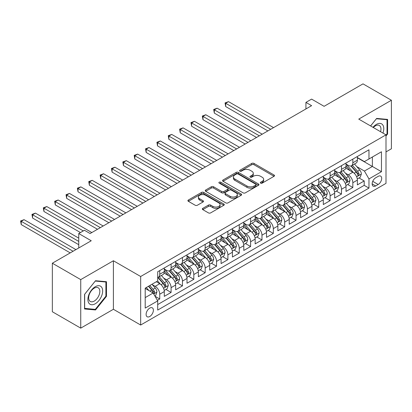<?xml version="1.0" encoding="UTF-8"?>
<svg xmlns="http://www.w3.org/2000/svg" width="412" height="412" viewBox="0 0 412 412"><rect width="100%" height="100%" fill="white"/><g stroke="black" fill="none" stroke-linecap="round" stroke-linejoin="round"><path stroke-width="0.62" d="M260.636 183.134A1.102 0.639 0 0 0 262.197 183.134L274.047 176.295A1.576 0.912 0 0 0 274.505 175.651A1.576 0.912 0 0 0 274.047 175.007L253.977 163.42A1.576 0.912 0 0 0 251.747 163.42L239.902 170.259A1.102 0.639 0 0 0 239.578 170.707A1.102 0.639 0 0 0 239.902 171.16A1.102 0.639 0 0 0 241.463 171.16L242.992 170.274A5.047 2.915 0 0 1 250.13 170.274L251.804 171.238A5.047 2.915 0 0 1 253.282 173.298A5.047 2.915 0 0 1 251.804 175.358L250.269 176.243A1.102 0.639 0 0 0 249.945 176.697A1.102 0.639 0 0 0 250.269 177.145A1.102 0.639 0 0 0 251.83 177.145L253.365 176.259A5.047 2.915 0 0 1 260.497 176.259L262.171 177.227A5.047 2.915 0 0 1 263.649 179.287A5.047 2.915 0 0 1 262.171 181.347L260.636 182.233A1.102 0.639 0 0 0 260.317 182.681A1.102 0.639 0 0 0 260.636 183.134L260.636 182.233M149.747 316.498A5.14 2.966 120 0 0 153.104 311.972A5.14 2.966 120 0 0 152.316 307.852A5.14 2.966 120 0 0 149.747 308.104A5.14 2.966 120 0 0 146.389 312.636A5.14 2.966 120 0 0 147.177 316.756A5.14 2.966 120 0 0 149.747 316.498M202.802 208.348A1.576 0.912 0 0 0 202.338 208.992A1.576 0.912 0 0 0 202.802 209.636L208.431 212.886A1.576 0.912 0 0 0 210.661 212.886L223.819 205.289A1.576 0.912 0 0 0 224.277 204.646A1.576 0.912 0 0 0 223.819 204.002L203.749 192.419A1.576 0.912 0 0 0 201.52 192.419L188.361 200.011A1.576 0.912 0 0 0 187.903 200.654A1.576 0.912 0 0 0 188.361 201.298L195.164 205.227A1.576 0.912 0 0 0 197.394 205.227L203.023 201.978A1.576 0.912 0 0 0 203.487 201.334A1.576 0.912 0 0 0 203.023 200.69L199.65 198.744A4.218 2.436 0 0 1 198.419 197.018A4.218 2.436 0 0 1 201.02 194.768A4.218 2.436 0 0 1 205.619 195.298L218.829 202.925A4.218 2.436 0 0 1 220.065 204.646A4.218 2.436 0 0 1 217.459 206.896A4.218 2.436 0 0 1 212.865 206.371L210.661 205.099A1.576 0.912 0 0 0 208.431 205.099L202.802 208.348L202.802 209.636M386.003 151.899L391.4 148.784L391.4 100.255L363.003 83.863L324.1 106.322L311.606 99.107L305.925 102.387L311.606 105.668L90.115 233.542L84.434 230.262L78.754 233.542L78.754 247.967M80.742 279.609L80.742 328.137L113.398 309.283L113.398 260.755L80.742 279.609L52.345 263.216L91.248 240.757L78.754 233.542M113.398 260.755L140.662 276.498L386.003 134.848L386.003 183.376L140.662 325.027L140.662 276.498M391.4 100.255L358.744 119.109L386.003 134.848M243.106 192.868A1.576 0.912 0 0 0 245.336 192.868L258.494 185.271A1.576 0.912 0 0 0 258.952 184.627A1.576 0.912 0 0 0 258.494 183.984L238.424 172.396A1.576 0.912 0 0 0 236.194 172.396L223.036 179.993A1.576 0.912 0 0 0 222.578 180.636A1.576 0.912 0 0 0 223.036 181.28L243.106 192.868M219.632 183.371A1.102 0.639 0 0 1 220.75 183.525L220.75 182.212L241.154 193.995A1.576 0.912 0 0 1 241.617 194.639A1.576 0.912 0 0 1 241.154 195.283L228.001 202.879A1.576 0.912 0 0 1 225.771 202.879L205.701 191.292L205.701 190.004A1.576 0.912 0 0 0 205.238 190.648A1.576 0.912 0 0 0 205.701 191.292M205.701 190.004L211.33 186.754A1.576 0.912 0 0 1 213.56 186.754L221.697 191.451A1.576 0.912 0 0 0 223.927 191.451L227.666 189.293A1.576 0.912 0 0 0 228.124 188.65A1.576 0.912 0 0 0 227.666 188.006L219.189 183.113A1.102 0.639 0 0 1 218.87 182.665A1.102 0.639 0 0 1 219.55 182.078A1.102 0.639 0 0 1 220.75 182.212M80.742 328.137L52.345 311.745L52.345 263.216M157.384 300.348L159.743 298.988L155.03 296.269M152.347 284.687L155.2 286.335A6.427 3.708 60 0 1 159.743 294.204L164.285 291.578L164.285 296.367L171.098 292.432L165.933 289.451M163.703 278.131L166.556 279.774A6.427 3.708 60 0 1 171.098 287.643L175.646 285.022L175.646 289.811L182.459 285.877L177.289 282.889M175.064 271.57L177.917 273.218A6.427 3.708 60 0 1 182.459 281.087L187.002 278.466L187.002 283.25L193.82 279.315L188.65 276.334M186.425 265.014L189.273 266.662A6.427 3.708 60 0 1 193.82 274.531L198.363 271.905L198.363 276.694L205.176 272.759L200.011 269.772M197.781 258.458L200.634 260.101A6.427 3.708 60 0 1 205.176 267.97L209.718 265.349L209.718 270.133L216.537 266.198L211.366 263.216M209.142 251.897L211.989 253.545A6.427 3.708 60 0 1 216.537 261.414L221.079 258.793L221.079 263.577L227.893 259.642L222.727 256.661M220.497 245.341L223.35 246.989A6.427 3.708 60 0 1 227.893 254.858L232.435 252.232L232.435 257.021L239.254 253.086L234.083 250.099M231.858 238.78L234.711 240.428A6.427 3.708 60 0 1 239.254 248.297L243.796 245.676L243.796 250.46L250.609 246.525L245.444 243.543M243.214 232.224L246.067 233.872A6.427 3.708 60 0 1 250.609 241.741L255.152 239.115L255.152 243.904L261.97 239.969L256.8 236.988M254.575 225.668L257.428 227.311A6.427 3.708 60 0 1 261.97 235.18L266.512 232.559L266.512 237.348L273.326 233.413L268.161 230.426M265.931 219.107L268.784 220.755A6.427 3.708 60 0 1 273.326 228.624L277.873 226.003L277.873 230.787L284.687 226.852L279.516 223.87M277.291 212.551L280.145 214.199A6.427 3.708 60 0 1 284.687 222.068L289.229 219.442L289.229 224.231L296.043 220.296L290.877 217.315M288.647 205.995L291.5 207.638A6.427 3.708 60 0 1 296.043 215.507L300.59 212.886L300.59 217.675L307.404 213.74L302.233 210.753M300.008 199.434L302.861 201.082A6.427 3.708 60 0 1 307.404 208.951L311.946 206.33L311.946 211.114L318.764 207.179L313.594 204.198M311.369 192.878L314.217 194.526A6.427 3.708 60 0 1 318.764 202.395L323.307 199.768L323.307 204.558L330.12 200.623L324.955 197.642M322.725 186.322L325.578 187.965A6.427 3.708 60 0 1 330.12 195.834L334.662 193.213L334.662 198.002L341.481 194.067L336.31 191.08M334.086 179.761L336.934 181.409A6.427 3.708 60 0 1 341.481 189.278L346.023 186.657L346.023 191.441L352.837 187.506L352.837 182.722A6.427 3.708 -120 0 0 348.294 174.853L345.441 173.205M347.671 184.525L352.837 187.506M164.285 291.578A6.427 3.708 -120 0 0 159.743 283.708L156.333 281.741M175.646 285.022A6.427 3.708 -120 0 0 171.098 277.152L164.074 273.094M187.002 278.466A6.427 3.708 -120 0 0 182.459 270.596L175.435 266.538M198.363 271.905A6.427 3.708 -120 0 0 193.82 264.035L186.796 259.982M209.718 265.349A6.427 3.708 -120 0 0 205.176 257.479L198.151 253.421M221.079 258.793A6.427 3.708 -120 0 0 216.537 250.923L209.512 246.865M232.435 252.232A6.427 3.708 -120 0 0 227.893 244.362L220.868 240.309M243.796 245.676A6.427 3.708 -120 0 0 239.254 237.806L232.229 233.748M255.152 239.115A6.427 3.708 -120 0 0 250.609 231.245L243.585 227.192M266.512 232.559A6.427 3.708 -120 0 0 261.97 224.689L254.946 220.636M277.873 226.003A6.427 3.708 -120 0 0 273.326 218.133L266.301 214.075M289.229 219.442A6.427 3.708 -120 0 0 284.687 211.572L277.662 207.519M300.59 212.886A6.427 3.708 -120 0 0 296.043 205.016L289.018 200.963M311.946 206.33A6.427 3.708 -120 0 0 307.404 198.46L300.379 194.402M323.307 199.768A6.427 3.708 -120 0 0 318.764 191.899L311.74 187.846M334.662 193.213A6.427 3.708 -120 0 0 330.12 185.343L323.096 181.285M346.023 186.657A6.427 3.708 -120 0 0 341.481 178.787L334.456 174.729M378.17 176.357L375.667 177.804A4.98 2.874 120 0 0 372.417 182.192A4.98 2.874 120 0 0 373.179 186.178A4.98 2.874 120 0 0 375.667 185.936L378.17 184.488A4.98 2.874 120 0 0 381.419 180.101A4.98 2.874 120 0 0 380.657 176.115A4.98 2.874 120 0 0 378.17 176.357M145.204 297.613L153.156 293.02L157.698 300.894L157.698 310.071L368.967 188.099L368.967 178.916L364.424 171.047L356.802 166.644M157.698 300.894L145.204 308.104L145.204 288.168L157.698 280.953L157.698 271.776L368.967 149.798L368.967 158.981L381.461 151.765L381.461 171.701L368.967 178.916M164.285 269.021L166.556 270.334A6.427 3.708 60 0 0 169.77 270.648L174.312 268.027A6.427 3.708 -120 0 0 175.646 265.086L175.646 261.414M175.646 262.465L177.917 263.773A6.427 3.708 60 0 0 181.131 264.092L185.673 261.471A6.427 3.708 -120 0 0 187.002 258.53L187.002 254.853M187.002 255.904L189.273 257.217A6.427 3.708 60 0 0 192.486 257.536L197.029 254.91A6.427 3.708 -120 0 0 198.363 251.969L198.363 248.297M198.363 249.348L200.634 250.661A6.427 3.708 60 0 0 203.847 250.975L208.39 248.354A6.427 3.708 -120 0 0 209.718 245.413L209.718 241.741M209.718 242.792L211.989 244.1A6.427 3.708 60 0 0 215.203 244.419L219.745 241.798A6.427 3.708 -120 0 0 221.079 238.857L221.079 235.18M221.079 236.231L223.35 237.544A6.427 3.708 60 0 0 226.564 237.863L231.106 235.237A6.427 3.708 -120 0 0 232.435 232.296L232.435 228.624M232.435 229.675L234.711 230.983A6.427 3.708 60 0 0 237.92 231.302L242.467 228.681A6.427 3.708 -120 0 0 243.796 225.74L243.796 222.068M243.796 223.113L246.067 224.427A6.427 3.708 60 0 0 249.281 224.746L253.823 222.125A6.427 3.708 -120 0 0 255.152 219.179L255.152 215.507M255.152 216.558L257.428 217.871A6.427 3.708 60 0 0 260.636 218.19L265.184 215.564A6.427 3.708 -120 0 0 266.512 212.623L266.512 208.951M266.512 210.002L268.784 211.31A6.427 3.708 60 0 0 271.997 211.629L276.54 209.008A6.427 3.708 -120 0 0 277.873 206.067L277.873 202.395M277.873 203.44L280.145 204.754A6.427 3.708 60 0 0 283.358 205.073L287.9 202.447A6.427 3.708 -120 0 0 289.229 199.506L289.229 195.834M289.229 196.885L291.5 198.198A6.427 3.708 60 0 0 294.714 198.512L299.256 195.891A6.427 3.708 -120 0 0 300.59 192.95L300.59 189.278M300.59 190.329L302.861 191.637A6.427 3.708 60 0 0 306.075 191.956L310.617 189.335A6.427 3.708 -120 0 0 311.946 186.394L311.946 182.722M311.946 183.767L314.217 185.081A6.427 3.708 60 0 0 317.431 185.4L321.973 182.773A6.427 3.708 -120 0 0 323.307 179.833L323.307 176.161M323.307 177.212L325.578 178.525A6.427 3.708 60 0 0 328.791 178.839L333.334 176.218A6.427 3.708 -120 0 0 334.662 173.277L334.662 169.605M334.662 170.656L336.934 171.964A6.427 3.708 60 0 0 340.147 172.283L344.69 169.662A6.427 3.708 -120 0 0 346.023 166.721L346.023 163.044M157.698 304.566L364.198 185.343L364.198 180.95L357.379 184.885L357.379 180.095A6.427 3.708 -120 0 0 352.837 172.226L345.812 168.173M346.023 164.094L348.294 165.408A6.427 3.708 -120 0 0 351.508 165.727A6.427 3.708 -120 0 0 352.837 162.786L352.837 159.109M351.508 165.727L356.05 163.101A6.427 3.708 -120 0 0 357.379 160.16L357.379 156.488M159.743 270.596L159.743 274.268A6.427 3.708 60 0 1 158.414 277.209A6.427 3.708 60 0 1 157.698 277.467M158.414 277.209L162.956 274.583A6.427 3.708 -120 0 0 164.285 271.642L164.285 267.97M171.098 264.035L171.098 267.707A6.427 3.708 60 0 1 169.77 270.648M182.459 257.479L182.459 261.151A6.427 3.708 60 0 1 181.131 264.092M193.82 250.918L193.82 254.595A6.427 3.708 60 0 1 192.486 257.536M205.176 244.362L205.176 248.034A6.427 3.708 60 0 1 203.847 250.975M216.537 237.806L216.537 241.478A6.427 3.708 60 0 1 215.203 244.419M227.893 231.245L227.893 234.917A6.427 3.708 60 0 1 226.564 237.863M239.254 224.689L239.254 228.361A6.427 3.708 60 0 1 237.92 231.302M250.609 218.133L250.609 221.805A6.427 3.708 60 0 1 249.281 224.746M261.97 211.572L261.97 215.244A6.427 3.708 60 0 1 260.636 218.19M273.326 205.016L273.326 208.688A6.427 3.708 60 0 1 271.997 211.629M284.687 198.46L284.687 202.132A6.427 3.708 60 0 1 283.358 205.073M296.043 191.899L296.043 195.571A6.427 3.708 60 0 1 294.714 198.512M307.404 185.343L307.404 189.015A6.427 3.708 60 0 1 306.075 191.956M318.764 178.787L318.764 182.459A6.427 3.708 60 0 1 317.431 185.4M330.12 172.226L330.12 175.898A6.427 3.708 60 0 1 328.791 178.839M341.481 165.67L341.481 169.342A6.427 3.708 60 0 1 340.147 172.283M341.481 189.278L341.481 194.067M330.12 195.834L330.12 200.623M318.764 202.395L318.764 207.179M307.404 208.951L307.404 213.74M296.043 215.507L296.043 220.296M284.687 222.068L284.687 226.852M273.326 228.624L273.326 233.413M261.97 235.18L261.97 239.969M250.609 241.741L250.609 246.525M239.254 248.297L239.254 253.086M227.893 254.858L227.893 259.642M216.537 261.414L216.537 266.198M205.176 267.97L205.176 272.759M193.82 274.531L193.82 279.315M182.459 281.087L182.459 285.877M171.098 287.643L171.098 292.432M159.743 294.204L159.743 298.988M153.156 293.02L145.204 288.431M364.424 171.047L372.376 166.458L372.376 157.013L381.461 151.765M357.379 157.801L381.461 171.701M357.379 157.538L364.424 161.602L368.967 158.981M113.398 309.283L140.662 325.027M305.925 102.387L305.925 108.943M359.027 177.963L364.198 180.95M364.198 185.343L368.967 188.099M386.003 136.001L387.594 134.024L387.594 119.408L376.635 118.429L370.589 125.948M84.548 308.985L95.512 309.963L106.471 296.331L106.471 281.715L95.512 280.737L84.548 294.369L84.548 308.985M387.028 133.694L387.594 134.024M105.905 296.001L106.471 296.331M94.353 309.294L95.512 309.963M261.079 183.288L262.171 182.655A5.047 2.915 0 0 0 263.649 180.595L263.649 179.287M253.282 173.298L253.282 174.611A5.047 2.915 0 0 1 251.804 176.671L250.712 177.299M274.026 176.305L253.977 164.728A1.576 0.912 0 0 0 251.747 164.728L240.34 171.315M258.473 185.287L238.424 173.71A1.576 0.912 0 0 0 236.194 173.71L223.057 181.295M255.703 185.081A1.102 0.639 0 0 0 256.027 184.627A1.102 0.639 0 0 0 255.703 184.179L238.09 174.008A1.102 0.639 0 0 0 236.529 174.008L234.912 174.94A5.047 2.915 0 0 0 233.434 177A5.047 2.915 0 0 0 234.912 179.06L246.953 186.013A5.047 2.915 0 0 0 254.086 186.013L255.703 185.081L255.703 186.389A1.102 0.639 0 0 0 256.027 185.941L256.027 184.627M233.434 177L233.434 178.314A5.047 2.915 0 0 0 234.912 180.374L234.912 179.06M255.703 186.389L254.086 187.326A5.047 2.915 0 0 1 246.953 187.326L234.912 180.374M205.722 191.302L211.33 188.063L211.33 186.754M228.124 188.65L228.124 189.963A1.576 0.912 0 0 1 227.666 190.607L223.927 192.764A1.576 0.912 0 0 1 221.697 192.764L213.56 188.063A1.576 0.912 0 0 0 211.33 188.063M220.75 183.525L241.133 195.293M230.143 196.328A4.218 2.436 0 0 0 234.742 196.854A4.218 2.436 0 0 0 237.343 194.608A4.218 2.436 0 0 0 236.112 192.883L231.456 190.195A1.576 0.912 0 0 0 229.227 190.195L225.493 192.352A1.576 0.912 0 0 0 225.029 192.996A1.576 0.912 0 0 0 225.493 193.64L230.143 196.328L230.143 197.642A4.218 2.436 0 0 0 234.742 198.167A4.218 2.436 0 0 0 237.343 195.916L237.343 194.608M225.029 192.996L225.029 194.31A1.576 0.912 0 0 0 225.493 194.953L225.493 193.64M230.143 197.642L225.493 194.953M220.065 204.646L220.065 205.959A4.218 2.436 0 0 1 217.459 208.209A4.218 2.436 0 0 1 212.865 207.679L210.661 206.412A1.576 0.912 0 0 0 208.431 206.412L202.822 209.646M198.419 197.018L198.419 198.332A4.218 2.436 0 0 0 199.65 200.052L199.65 198.744M203.023 200.69L203.023 201.978L199.65 200.052M223.798 205.305L203.749 193.728A1.576 0.912 0 0 0 201.52 193.728L188.387 201.314M357.286 178.973L360.222 177.278L361.355 173.998A4.259 2.457 -120 0 0 359.697 170.002L354.511 163.991M353.47 172.643L347.316 165.516A12.288 7.097 -120 0 0 346.023 164.167M350.092 170.645L346.652 166.659A10.202 5.892 -120 0 0 346.023 165.974M273.553 127.632L228.516 101.635L225.678 103.273L225.678 106.553L267.877 130.913M350.926 165.959L356.179 172.036A4.259 2.457 60 0 1 357.693 174.966L358.002 175.471L358.579 175.388L359.058 174.178A4.259 2.457 -120 0 0 357.539 171.248L352.353 165.238M351.235 165.856L356.88 172.386A2.168 1.251 60 0 1 357.425 173.236L359.058 174.178M225.678 106.553L225.055 102.912L270.715 129.275M225.055 102.912L228.516 101.635M382.949 133.086A10.439 6.031 120 0 0 376.408 124.388A10.439 6.031 120 0 0 372.989 127.334M380.564 131.706A7.905 4.563 120 0 0 379.323 125.469A7.905 4.563 120 0 0 375.373 125.861A7.905 4.563 120 0 0 373.303 127.514M370.615 125.959L376.408 118.754L387.028 119.701L387.028 133.864L386.003 135.136M386.322 119.295L387.028 119.701M101.676 295.79A10.439 6.031 120 0 0 98.973 285.707A10.439 6.031 120 0 0 88.889 294.647A10.439 6.031 120 0 0 91.593 304.736A10.439 6.031 120 0 0 101.676 295.79M99.086 295.054A7.905 4.563 120 0 0 98.2 287.777A7.905 4.563 120 0 0 89.404 294.189A7.905 4.563 120 0 0 90.295 301.466A7.905 4.563 120 0 0 99.086 295.054M84.661 308.428L84.661 294.271L95.28 281.056L105.905 282.009L105.905 296.166L95.28 309.381L84.548 308.367M105.199 281.602L105.905 282.009M345.926 185.529L348.861 183.834L349.999 180.554A4.259 2.457 -120 0 0 348.341 176.557L343.15 170.553M342.109 179.199L335.955 172.077A12.288 7.097 -120 0 0 334.662 170.722M338.736 177.201L335.291 173.215A10.202 5.892 -120 0 0 334.662 172.53M262.197 134.194L217.16 108.191L214.322 109.829L214.322 113.109L256.516 137.469M339.57 172.515L344.818 178.592A4.259 2.457 60 0 1 346.338 181.522L346.647 182.027L347.223 181.95L347.697 180.739A4.259 2.457 -120 0 0 346.183 177.804L340.992 171.794M339.879 172.417L345.519 178.947A2.168 1.251 60 0 1 346.065 179.792L347.697 180.739M214.322 113.109L213.694 109.468L259.354 135.831M213.694 109.468L217.16 108.191M334.57 192.085L337.505 190.39L338.638 187.115A4.259 2.457 -120 0 0 336.98 183.119L331.794 177.108M330.754 185.761L324.599 178.633A12.288 7.097 -120 0 0 323.307 177.284M327.375 183.757L323.935 179.771A10.202 5.892 -120 0 0 323.307 179.086M250.836 140.75L205.799 114.747L202.962 116.39L202.962 119.665L245.161 144.03M328.209 179.071L333.463 185.148A4.259 2.457 60 0 1 334.977 188.083L335.286 188.588L335.862 188.505L336.341 187.295A4.259 2.457 -120 0 0 334.822 184.365L329.636 178.355M328.519 178.973L334.158 185.503A2.168 1.251 60 0 1 334.709 186.353L336.341 187.295M202.962 119.665L202.338 116.03L247.998 142.387M202.338 116.03L205.799 114.747M323.209 198.646L326.144 196.951L327.283 193.671A4.259 2.457 -120 0 0 325.624 189.675L320.433 183.664M319.393 192.316L313.238 185.189A12.288 7.097 -120 0 0 311.946 183.84M316.019 190.318L312.574 186.332A10.202 5.892 -120 0 0 311.946 185.647M239.48 147.305L194.443 121.308L191.601 122.946L191.601 126.227L233.8 150.586M316.854 185.632L322.102 191.709A4.259 2.457 60 0 1 323.621 194.639L323.93 195.144L324.507 195.061L324.98 193.851A4.259 2.457 -120 0 0 323.466 190.921L318.275 184.911M317.163 185.529L322.802 192.059A2.168 1.251 60 0 1 323.348 192.909L324.98 193.851M191.601 126.227L190.977 122.585L236.637 148.948M190.977 122.585L194.443 121.308M311.853 205.202L314.789 203.507L315.922 200.227A4.259 2.457 -120 0 0 314.263 196.23L309.072 190.226M308.037 198.872L301.878 191.75A12.288 7.097 -120 0 0 300.59 190.395M304.659 196.874L301.218 192.888A10.202 5.892 -120 0 0 300.59 192.203M228.119 153.867L183.083 127.864L180.245 129.502L180.245 132.782L222.439 157.142M305.493 192.188L310.741 198.265A4.259 2.457 60 0 1 312.26 201.195L312.569 201.7L313.146 201.623L313.625 200.412A4.259 2.457 -120 0 0 312.105 197.477L306.914 191.472M305.802 192.09L311.441 198.62A2.168 1.251 60 0 1 311.987 199.465L313.625 200.412M180.245 132.782L179.622 129.141L225.282 155.504M179.622 129.141L183.083 127.864M300.492 211.763L303.428 210.069L304.566 206.788A4.259 2.457 -120 0 0 302.908 202.792L297.716 196.782M296.676 205.433L290.522 198.306A12.288 7.097 -120 0 0 289.229 196.957M293.303 203.43L289.857 199.444A10.202 5.892 -120 0 0 289.229 198.759M216.763 160.423L171.727 134.42L168.884 136.063L168.884 139.338L211.083 163.703M294.137 198.744L299.385 204.821A4.259 2.457 60 0 1 300.904 207.756L301.213 208.261L301.785 208.178L302.264 206.968A4.259 2.457 -120 0 0 300.75 204.038L295.558 198.028M294.446 198.646L300.085 205.176A2.168 1.251 60 0 1 300.631 206.026L302.264 206.968M168.884 139.338L168.261 135.703L213.921 162.06M168.261 135.703L171.727 134.42M289.136 218.319L292.072 216.624L293.205 213.344A4.259 2.457 -120 0 0 291.547 209.347L286.355 203.337M285.315 211.989L279.161 204.862A12.288 7.097 -120 0 0 277.873 203.513M281.942 209.991L278.502 206.005A10.202 5.892 -120 0 0 277.873 205.32M205.403 166.978L160.366 140.981L157.528 142.619L157.528 145.9L199.722 170.259M282.776 205.305L288.024 211.382A4.259 2.457 60 0 1 289.543 214.312L289.852 214.817L290.429 214.734L290.908 213.524A4.259 2.457 -120 0 0 289.389 210.594L284.198 204.584M283.085 205.202L288.724 211.732A2.168 1.251 60 0 1 289.27 212.582L290.908 213.524M157.528 145.9L156.905 142.258L202.565 168.621M156.905 142.258L160.366 140.981M277.776 224.875L280.711 223.18L281.844 219.9A4.259 2.457 -120 0 0 280.191 215.903L275 209.899M273.959 218.545L267.805 211.423A12.288 7.097 -120 0 0 266.512 210.069M270.586 216.547L267.141 212.561A10.202 5.892 -120 0 0 266.512 211.876M194.047 173.54L149.01 147.537L146.167 149.175L146.167 152.455L188.366 176.82M271.42 211.861L276.668 217.938A4.259 2.457 60 0 1 278.188 220.873L278.497 221.378L279.068 221.296L279.547 220.085A4.259 2.457 -120 0 0 278.033 217.15L272.842 211.145M271.729 211.763L277.369 218.293A2.168 1.251 60 0 1 277.915 219.143L279.547 220.085M146.167 152.455L145.544 148.814L191.204 175.177M145.544 148.814L149.01 147.537M266.415 231.436L269.35 229.742L270.488 226.461A4.259 2.457 -120 0 0 268.83 222.465L263.639 216.455M262.599 225.107L256.444 217.979A12.288 7.097 -120 0 0 255.152 216.63M259.225 223.103L255.785 219.122A10.202 5.892 -120 0 0 255.152 218.432M182.686 180.095L137.649 154.093L134.812 155.736L134.812 159.011L177.006 183.376M260.06 218.417L265.307 224.499A4.259 2.457 60 0 1 266.827 227.429L267.136 227.934L267.712 227.851L268.191 226.641A4.259 2.457 -120 0 0 266.672 223.711L261.481 217.701M260.369 218.319L266.008 224.849A2.168 1.251 60 0 1 266.554 225.699L268.191 226.641M134.812 159.011L134.183 155.375L179.848 181.738M134.183 155.375L137.649 154.093M255.059 237.992L257.994 236.297L259.127 233.017A4.259 2.457 -120 0 0 257.469 229.02L252.283 223.01M251.243 231.662L245.088 224.535A12.288 7.097 -120 0 0 243.796 223.186M247.864 229.664L244.424 225.678A10.202 5.892 -120 0 0 243.796 224.993M171.325 186.657L126.293 160.654L123.451 162.292L123.451 165.572L165.65 189.932M248.699 224.978L253.952 231.055A4.259 2.457 60 0 1 255.466 233.985L255.78 234.49L256.352 234.413L256.831 233.197A4.259 2.457 -120 0 0 255.311 230.267L250.125 224.257M249.008 224.875L254.652 231.41A2.168 1.251 60 0 1 255.198 232.255L256.831 233.197M123.451 165.572L122.828 161.931L168.487 188.294M122.828 161.931L126.293 160.654M243.698 244.548L246.633 242.853L247.772 239.578A4.259 2.457 -120 0 0 246.113 235.576L240.922 229.572M239.882 238.218L233.728 231.096A12.288 7.097 -120 0 0 232.435 229.742M236.509 236.22L233.063 232.234A10.202 5.892 -120 0 0 232.435 231.549M159.969 193.213L114.933 167.21L112.095 168.848L112.095 172.128L154.289 196.493M237.343 231.534L242.591 237.611A4.259 2.457 60 0 1 244.11 240.546L244.419 241.051L244.996 240.969L245.475 239.758A4.259 2.457 -120 0 0 243.956 236.823L238.764 230.818M237.652 231.436L243.291 237.966A2.168 1.251 60 0 1 243.837 238.816L245.475 239.758M112.095 172.128L111.467 168.487L157.132 194.85M111.467 168.487L114.933 167.21M232.342 251.109L235.278 249.415L236.411 246.134A4.259 2.457 -120 0 0 234.752 242.138L229.566 236.127M228.526 244.78L222.372 237.652A12.288 7.097 -120 0 0 221.079 236.303M225.148 242.781L221.708 238.795A10.202 5.892 -120 0 0 221.079 238.11M148.608 199.768L103.577 173.766L100.734 175.409L100.734 178.684L142.933 203.049M225.982 238.09L231.235 244.172A4.259 2.457 60 0 1 232.749 247.102L233.058 247.607L233.635 247.524L234.114 246.314A4.259 2.457 -120 0 0 232.595 243.384L227.409 237.374M226.291 237.992L231.935 244.522A2.168 1.251 60 0 1 232.481 245.372L234.114 246.314M100.734 178.684L100.111 175.048L145.771 201.411M100.111 175.048L103.577 173.766M220.981 257.665L223.917 255.97L225.055 252.69A4.259 2.457 -120 0 0 223.397 248.694L218.206 242.683M217.165 251.335L211.011 244.213A12.288 7.097 -120 0 0 209.718 242.859M213.792 249.337L210.347 245.351A10.202 5.892 -120 0 0 209.718 244.666M137.253 206.33L92.216 180.327L89.378 181.965L89.378 185.245L131.572 209.605M214.626 244.651L219.874 250.728A4.259 2.457 60 0 1 221.393 253.658L221.702 254.163L222.279 254.086L222.753 252.875A4.259 2.457 -120 0 0 221.239 249.94L216.048 243.93M214.935 244.553L220.575 251.083A2.168 1.251 60 0 1 221.12 251.928L222.753 252.875M89.378 185.245L88.75 181.604L134.41 207.967M88.75 181.604L92.216 180.327M209.626 264.221L212.561 262.526L213.694 259.251A4.259 2.457 -120 0 0 212.036 255.255L206.85 249.245M205.809 257.897L199.655 250.769A12.288 7.097 -120 0 0 198.363 249.42M202.431 255.893L198.991 251.907A10.202 5.892 -120 0 0 198.363 251.222M125.892 212.886L80.855 186.883L78.017 188.526L78.017 191.801L120.216 216.166M203.265 251.207L208.518 257.284A4.259 2.457 60 0 1 210.032 260.219L210.341 260.724L210.918 260.642L211.397 259.431A4.259 2.457 -120 0 0 209.878 256.496L204.692 250.491M203.574 251.109L209.214 257.639A2.168 1.251 60 0 1 209.765 258.489L211.397 259.431M78.017 191.801L77.394 188.16L123.054 214.523M77.394 188.16L80.855 186.883M198.265 270.782L201.2 269.088L202.338 265.807A4.259 2.457 -120 0 0 200.68 261.811L195.489 255.8M194.449 264.452L188.294 257.325A12.288 7.097 -120 0 0 187.002 255.976M191.075 262.454L187.63 258.468A10.202 5.892 -120 0 0 187.002 257.783M114.536 219.442L69.499 193.444L66.656 195.082L66.656 198.363L108.856 222.722M191.91 257.768L197.157 263.845A4.259 2.457 60 0 1 198.677 266.775L198.986 267.28L199.562 267.197L200.036 265.987A4.259 2.457 -120 0 0 198.522 263.057L193.331 257.047M192.219 257.665L197.858 264.195A2.168 1.251 60 0 1 198.404 265.045L200.036 265.987M66.656 198.363L66.033 194.722L111.693 221.084M66.033 194.722L69.499 193.444M186.909 277.338L189.844 275.643L190.977 272.363A4.259 2.457 -120 0 0 189.319 268.367L184.128 262.362M183.093 271.008L176.933 263.886A12.288 7.097 -120 0 0 175.646 262.532M179.714 269.01L176.274 265.024A10.202 5.892 -120 0 0 175.646 264.339M103.175 226.003L58.138 200L55.301 201.638L55.301 204.918L97.495 229.278M180.549 264.324L185.797 270.401A4.259 2.457 60 0 1 187.316 273.331L187.625 273.836L188.202 273.759L188.681 272.548A4.259 2.457 -120 0 0 187.161 269.613L181.97 263.603M180.858 264.226L186.497 270.756A2.168 1.251 60 0 1 187.043 271.601L188.681 272.548M55.301 204.918L54.678 201.277L100.337 227.64M54.678 201.277L58.138 200M175.548 283.899L178.484 282.199L179.622 278.924A4.259 2.457 -120 0 0 177.963 274.928L172.772 268.918M171.732 277.57L165.578 270.442A12.288 7.097 -120 0 0 164.285 269.093M168.359 275.566L164.913 271.58A10.202 5.892 -120 0 0 164.285 270.895M91.819 232.559L46.783 206.556L43.94 208.199L43.94 211.474L80.458 232.559M169.193 270.88L174.441 276.957A4.259 2.457 60 0 1 175.96 279.892L176.269 280.397L176.841 280.315L177.32 279.104A4.259 2.457 -120 0 0 175.806 276.174L170.614 270.164M169.502 270.782L175.141 277.312A2.168 1.251 60 0 1 175.687 278.162L177.32 279.104M43.94 211.474L43.317 207.839L83.301 230.921M43.317 207.839L46.783 206.556M164.192 290.455L167.128 288.761L168.261 285.48A4.259 2.457 -120 0 0 166.602 281.484L161.411 275.474M160.371 284.126L157.657 280.979M156.998 282.127L156.555 281.612M78.754 238.131L35.422 213.117L32.584 214.755L32.584 218.036L78.754 244.692M157.832 277.441L163.08 283.518A4.259 2.457 60 0 1 164.599 286.448L164.908 286.953L165.485 286.87L165.964 285.66A4.259 2.457 -120 0 0 164.445 282.73L159.253 276.72M158.141 277.338L163.78 283.868A2.168 1.251 60 0 1 164.326 284.718L165.964 285.66M32.584 218.036L31.961 214.395L78.754 241.411M31.961 214.395L35.422 213.117M154.804 295.873L155.767 295.316L156.9 292.036A4.259 2.457 -120 0 0 155.247 288.039L151.977 284.259M148.928 290.584L146.296 287.535M145.642 288.683L145.204 288.179M75.916 249.61L24.066 219.673L21.223 221.311L21.223 224.592L70.236 252.891M148.454 286.294L151.724 290.074A4.259 2.457 60 0 1 153.243 293.004L153.552 293.509L154.124 293.432L154.603 292.221A4.259 2.457 -120 0 0 153.089 289.286L149.819 285.506M148.722 286.139L152.425 290.429A2.168 1.251 60 0 1 152.97 291.274L154.603 292.221M21.223 224.592L20.6 220.95L73.079 251.248M20.6 220.95L24.066 219.673M155.2 286.335L159.743 283.708M166.556 279.774L171.098 277.152M177.917 273.218L182.459 270.596M189.273 266.662L193.82 264.035M200.634 260.101L205.176 257.479M211.989 253.545L216.537 250.923M223.35 246.989L227.893 244.362M234.711 240.428L239.254 237.806M246.067 233.872L250.609 231.245M257.428 227.311L261.97 224.689M268.784 220.755L273.326 218.133M280.145 214.199L284.687 211.572M291.5 207.638L296.043 205.016M302.861 201.082L307.404 198.46M314.217 194.526L318.764 191.899M325.578 187.965L330.12 185.343M336.934 181.409L341.481 178.787M348.294 174.853L352.837 172.226M352.837 162.786L357.379 160.16M159.743 274.268L164.285 271.642M171.098 267.707L175.646 265.086M182.459 261.151L187.002 258.53M193.82 254.595L198.363 251.969M205.176 248.034L209.718 245.413M216.537 241.478L221.079 238.857M227.893 234.917L232.435 232.296M239.254 228.361L243.796 225.74M250.609 221.805L255.152 219.179M261.97 215.244L266.512 212.623M273.326 208.688L277.873 206.067M284.687 202.132L289.229 199.506M296.043 195.571L300.59 192.95M307.404 189.015L311.946 186.394M318.764 182.459L323.307 179.833M330.12 175.898L334.662 173.277M341.481 169.342L346.023 166.721M352.837 182.722L357.379 180.095M372.721 181.347L378.17 184.488M372.149 183.901L375.667 185.936M262.171 182.655L262.171 181.347M250.269 177.145L250.269 176.243M251.804 176.671L251.804 175.358M239.902 171.16L239.902 170.259M251.747 164.728L251.747 163.42M253.977 164.728L253.977 163.42M274.047 176.295L274.047 175.007M223.036 181.28L223.036 179.993M236.194 173.71L236.194 172.396M238.424 173.71L238.424 172.396M258.494 185.271L258.494 183.984M246.953 187.326L246.953 186.013M254.086 187.326L254.086 186.013M213.56 188.063L213.56 186.754M221.697 192.764L221.697 191.451M223.927 192.764L223.927 191.451M227.666 190.607L227.666 189.293M241.154 195.283L241.154 193.995M208.431 206.412L208.431 205.099M210.661 206.412L210.661 205.099M212.865 207.679L212.865 206.371M188.361 201.298L188.361 200.011M201.52 193.728L201.52 192.419M203.749 193.728L203.749 192.419M223.819 205.289L223.819 204.002M356.637 176.789L361.329 174.08M347.316 165.516L347.898 165.181M357.539 171.248L359.697 170.002M354.145 173.205L356.179 172.036M345.277 183.345L349.968 180.636M335.955 172.077L336.542 171.737M346.183 177.804L348.341 176.557M342.789 179.766L344.818 178.592M333.921 189.906L338.613 187.197M324.599 178.633L325.181 178.293M334.822 184.365L336.98 183.119M331.428 186.322L333.463 185.148M322.56 196.462L327.252 193.753M313.238 185.189L313.826 184.854M323.466 190.921L325.624 189.675M320.072 192.878L322.102 191.709M311.204 203.018L315.896 200.309M301.878 191.75L302.465 191.41M312.105 197.477L314.263 196.23M308.712 199.439L310.741 198.265M299.843 209.579L304.535 206.87M290.522 198.306L291.109 197.966M300.75 204.038L302.908 202.792M297.356 205.995L299.385 204.821M288.488 216.135L293.179 213.426M279.161 204.862L279.748 204.527M289.389 210.594L291.547 209.347M285.995 212.551L288.024 211.382M277.127 222.691L281.818 219.982M267.805 211.423L268.387 211.083M278.033 217.15L280.191 215.903M274.639 219.112L276.668 217.938M265.766 229.252L270.457 226.543M256.444 217.979L257.031 217.639M266.672 223.711L268.83 222.465M263.278 225.668L265.307 224.499M254.41 235.808L259.102 233.099M245.088 224.535L245.67 224.2M255.311 230.267L257.469 229.02M251.923 232.224L253.952 231.055M243.049 242.369L247.741 239.66M233.728 231.096L234.315 230.756M243.956 236.823L246.113 235.576M240.562 238.785L242.591 237.611M231.693 248.925L236.385 246.216M222.372 237.652L222.954 237.317M232.595 243.384L234.752 242.138M229.201 245.341L231.235 244.172M220.332 255.481L225.024 252.772M211.011 244.213L211.598 243.873M221.239 249.94L223.397 248.694M217.845 251.902L219.874 250.728M208.977 262.042L213.668 259.333M199.655 250.769L200.237 250.429M209.878 256.496L212.036 255.255M206.484 258.458L208.518 257.284M197.616 268.598L202.307 265.889M188.294 257.325L188.881 256.99M198.522 263.057L200.68 261.811M195.128 265.014L197.157 263.845M186.26 275.154L190.952 272.445M176.933 263.886L177.52 263.546M187.161 269.613L189.319 268.367M183.767 271.575L185.797 270.401M174.899 281.715L179.591 279.006M165.578 270.442L166.165 270.102M175.806 276.174L177.963 274.928M172.412 278.131L174.441 276.957M163.543 288.271L168.235 285.562M164.445 282.73L166.602 281.484M161.051 284.687L163.08 283.518M153.691 293.957L156.874 292.118M153.089 289.286L155.247 288.039M149.886 291.135L151.724 290.074"/></g></svg>

